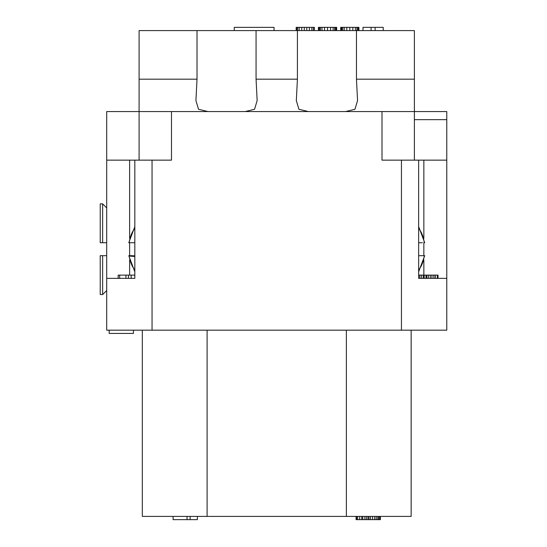 <?xml version="1.0" encoding="UTF-8"?>
<svg xmlns="http://www.w3.org/2000/svg" width="547" height="547" viewBox="0 0 547 547"><rect width="100%" height="100%" fill="white"/><g stroke="black" fill="none" stroke-linecap="round" stroke-linejoin="round"><path stroke-width="0.82" d="M221.802 111.561L230.547 111.561M128.47 278.361L128.47 275.12L131.157 275.12L131.157 278.361L134.829 278.361L106.699 278.361L106.699 330.176L446.776 330.176L446.776 160.141L381.997 160.141L381.997 111.561L139.088 111.561L139.088 30.591L197.016 30.591L197.016 79.171L195.922 100.593L198.534 109.284L207.901 111.561M134.829 278.361L134.829 160.141L106.699 160.141L106.699 111.561L139.088 111.561L139.088 160.141L139.088 119.656M446.776 160.141L446.776 111.561L414.387 111.561L446.776 111.561L414.387 111.561L414.387 160.141M197.016 30.591L256.064 30.591L256.064 79.171L257.152 100.593L254.546 109.284L245.172 111.561M308.31 111.561L298.935 109.284L296.324 100.593L297.418 79.171L297.418 30.591L356.466 30.591L356.466 79.171L357.553 100.593L354.948 109.284L345.574 111.561M411.153 330.176L411.153 516.409L142.329 516.409L142.329 330.176M134.829 160.141L171.478 160.141L171.478 111.561M129.625 160.141L129.625 238.314M129.625 242.731L129.625 255.688M129.625 260.105L129.625 275.12M106.699 278.361L106.699 160.141M418.646 160.141L418.646 278.361L446.776 278.361M356.466 30.591L414.387 30.591L414.387 111.561L381.997 111.561M131.157 275.12L134.829 275.12M125.94 278.361L125.94 275.12L128.47 275.12M119.677 278.361L119.677 275.12L125.94 275.12M118.159 278.361L118.159 275.12L119.677 275.12M256.064 30.591L297.418 30.591M234.28 30.591L234.28 27.35L274.054 27.35L274.054 30.591M314.388 30.591L314.388 27.35L313.376 27.35L313.376 30.591M311.858 30.591L311.858 27.35L313.376 27.35M309.328 30.591L309.328 27.35L311.858 27.35M306.799 30.591L306.799 27.35L309.328 27.35M304.269 30.591L304.269 27.35L306.799 27.35M301.739 30.591L301.739 27.35L304.269 27.35M299.209 30.591L299.209 27.35L301.739 27.35M297.691 30.591L297.691 27.35L299.209 27.35M296.679 30.591L296.679 27.35L297.691 27.35M296.173 30.591L296.173 27.35L296.679 27.35M318.436 30.591L318.436 27.35L336.658 27.35L336.658 30.591M336.152 30.591L336.152 27.35M335.646 30.591L335.646 27.35M334.634 30.591L334.634 27.35M333.116 30.591L333.116 27.35M330.586 30.591L330.586 27.35M327.55 30.591L327.55 27.35M324.515 30.591L324.515 27.35M321.978 30.591L321.978 27.35M320.46 30.591L320.46 27.35M319.448 30.591L319.448 27.35M318.942 30.591L318.942 27.35M340.706 30.591L340.706 27.35L358.921 27.35L358.921 30.591M358.415 30.591L358.415 27.35M357.909 30.591L357.909 27.35M356.897 30.591L356.897 27.35M355.379 30.591L355.379 27.35M352.849 30.591L352.849 27.35M349.813 30.591L349.813 27.35M346.777 30.591L346.777 27.35M344.248 30.591L344.248 27.35M342.73 30.591L342.73 27.35M341.718 30.591L341.718 27.35M341.212 30.591L341.212 27.35M383.215 30.591L383.215 27.35L375.119 27.35L375.119 30.591M371.071 30.591L371.071 27.35L375.119 27.35M362.976 30.591L362.976 27.35L371.071 27.35M423.857 160.141L423.857 238.314M423.857 242.731L423.857 255.688M423.857 260.105L423.857 275.12M418.646 278.361L419.754 278.361L419.754 275.12L438.031 275.12L438.031 278.361M437.915 278.361L437.915 275.12M437.347 278.361L437.347 275.12M435.323 278.361L435.323 275.12M433.867 278.361L433.867 275.12M431.959 278.361L431.959 275.12M430.304 278.361L430.304 275.12M428.451 278.361L428.451 275.12M426.858 278.361L426.858 275.12M425.983 278.361L425.983 275.12M424.192 278.361L424.192 275.12M424.151 278.361L424.151 275.12M423.262 278.361L423.262 275.12M421.409 278.361L421.409 275.12M418.646 275.12L419.754 275.12M109.147 330.176L109.147 333.417L133.441 333.417L133.441 330.176M173.098 516.409L173.098 519.65L187.053 519.65L187.053 516.409M190.151 516.409L190.151 519.65L187.053 519.65M197.385 516.409L197.385 519.65L190.151 519.65M376.247 516.409L376.247 519.65L356.09 519.65L356.09 516.409M377.799 516.409L377.799 519.65L376.247 519.65M378.832 516.409L378.832 519.65L377.799 519.65M379.864 516.409L379.864 519.65L378.832 519.65M380.384 516.409L380.384 519.65L379.864 519.65M356.61 516.409L356.61 519.65M357.642 516.409L357.642 519.65M359.707 516.409L359.707 519.65M361.772 516.409L361.772 519.65M362.811 516.409L362.811 519.65M364.876 516.409L364.876 519.65M366.428 516.409L366.428 519.65M367.974 516.409L367.974 519.65M369.013 516.409L369.013 519.65M370.558 516.409L370.558 519.65M372.63 516.409L372.63 519.65M374.695 516.409L374.695 519.65M418.646 255.688L424.657 255.688M422.393 242.731L418.646 242.731M418.646 269.808A23.466 11.733 90 0 0 424.308 255.688L422.393 255.688M424.657 242.731L424.308 242.731A23.466 11.733 90 0 0 418.646 228.605M134.829 255.688L130.282 256.167L134.829 256.461M130.282 256.167L130.254 255.688L128.819 255.688L132.538 255.688M134.829 242.731L128.819 242.731M134.829 228.605A23.466 11.733 -90 0 0 129.167 242.731L131.089 242.731M100.224 242.731L100.224 203.867L102.651 203.867L102.651 242.731L106.699 242.731L100.224 242.731M102.651 294.553L100.224 294.553L100.224 255.688L102.651 255.688L102.651 294.553L106.699 290.505M102.651 255.688L106.699 255.688L102.651 255.688M102.651 203.867L106.699 207.915M414.387 119.656L446.776 119.656M152.045 330.176L152.045 160.141M401.436 330.176L401.436 160.141M207.101 330.176L207.101 516.409M346.374 330.176L346.374 516.409M139.088 79.171L197.016 79.171M256.064 79.171L297.418 79.171M356.466 79.171L414.387 79.171M129.167 255.688A23.466 11.733 -90 0 0 134.829 269.808M418.646 271.763L424.629 255.887M424.629 242.526L418.646 226.649M128.846 255.887L134.829 271.763M134.829 226.649L128.846 242.526"/></g></svg>
